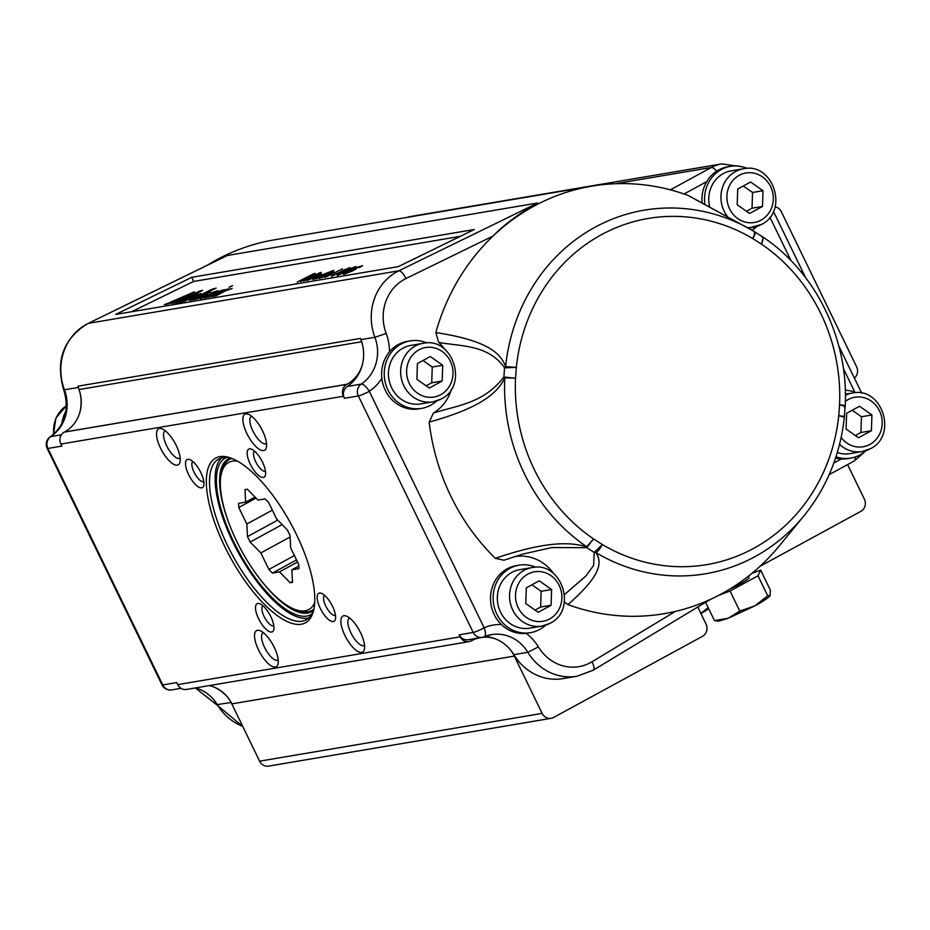 <?xml version="1.0" encoding="UTF-8"?>
<svg xmlns="http://www.w3.org/2000/svg" width="930" height="930" viewBox="0 0 930 930"><rect width="100%" height="100%" fill="white"/><g stroke="black" fill="none" stroke-linecap="round" stroke-linejoin="round"><path stroke-width="1.4" d="M60.892 444.052L61.88 446.086L47.918 448.446A9.126 1.07 154.1 0 1 47.163 448.376A9.126 9.126 0 0 1 50.29 436.809A9.126 3.267 56.2 0 1 50.79 436.612A38.793 35.77 -99.6 0 0 64.449 389.798L78.364 387.45A38.793 35.77 -99.6 0 1 78.969 389.554A34.236 31.562 -99.6 0 1 80.166 393.437A38.793 35.77 -99.6 0 1 79.689 412.932A34.236 31.562 -99.6 0 1 64.472 432.031L64.298 432.136A8.905 8.207 80.4 0 0 60.892 444.052L343.414 396.261A8.905 8.207 -99.6 0 1 346.82 384.357L347.006 384.253A34.236 31.562 80.4 0 0 362.223 365.153A38.793 35.77 -99.6 0 1 347.274 386.473A9.126 8.417 -99.6 0 0 344.402 398.307L358.352 395.948A9.126 1.07 154.1 0 0 369.291 391.298L484.135 627.797A9.126 3.453 66.7 0 1 484.263 636.771A9.126 3.453 66.7 0 1 483.949 636.864A9.126 8.417 80.4 0 1 482.17 637.387L468.22 639.747A9.126 8.417 -99.6 0 1 459.246 634.806L460.234 636.841A8.905 8.207 -99.6 0 0 468.987 641.665A8.905 8.207 -99.6 0 0 471.359 640.84L471.545 640.735A34.236 31.562 80.4 0 1 478.683 637.98M64.403 432.101L346.82 384.357M346.75 271.002L348.89 269.177L355.586 266.631L353.388 268.433L337.788 275.327C336.393 275.501 337.334 274.769 340.613 273.118L346.588 270.653M353.807 267.596L356.202 266.654M348.773 270.409L353.574 267.619L349.913 269.003L348.262 270.026L348.762 270.456M337.788 275.327L337.113 275.292M324.884 277.431L342.473 268.851L324.884 277.431M315.282 278.291L313.375 279.453C312.341 279.419 313.747 278.477 317.56 276.629L333.789 270.316L316.2 278.895L317.107 278.128L312.875 279.43M326.802 273.292L326.384 273.932M297.182 282.116L313.631 273.722L315.34 273.432L302.587 280.349L321.385 272.409L303.796 281L317.549 273.932L300.506 281.558L312.062 274.85L297.182 282.116M220.433 290.811L224.618 289.614L212.273 296.089L206.983 297.368L220.433 290.811M220.224 291.764L220.968 290.718M204.728 297.856L205.786 296.856L200.717 298.53L201.973 297.228L212.342 293.636L215.993 291.357L210.587 293.159L217.515 290.718L207.03 297.123L204.356 297.832M200.717 298.53L199.95 298.518M216.295 292.113L215.993 291.357M216.423 291.416L218.248 290.951M175.27 304.366L195.033 294.717L197.66 294.171L194.905 295.577L200.927 293.636M198.915 294.496L200.438 293.601C201.438 293.706 199.776 294.81 195.451 296.926L184.198 301.215M184.675 301.239L185.512 300.169L179.048 303.726M193.231 296.438L193.812 295.31M170.248 302.262L194.521 291.776L175.456 302.703L170.969 303.459L179.513 299.483L175.317 300.192L168.307 303.912L164.389 304.575L170.306 302.413M169.795 302.657L169.202 303.471M460.315 236.348L193.603 281.453L191.789 277.291L474.312 229.512L398.226 266.654L115.704 314.433L191.789 277.291M131.525 311.759L193.603 281.453M199.718 290.997L202.682 290.393L181.164 301.355L175.875 302.634L199.718 290.997L201.101 291.171M211.947 289.311L216.132 288.126L204.193 293.95L210.238 292.16L199.101 298.321L194.091 299.553L207.367 293.02L193.254 299.693L189.464 300.332L211.947 289.311M207.704 293.09L210.238 292.16M199.136 297.902L198.578 298.565M207.471 293.81L207.367 293.02M194.661 298.6L193.952 299.355M232.465 285.696L229.059 287.207L232.57 285.58M229.059 287.207L230.105 286.87M231.954 288.521L225.153 291.009L216.097 295.833L211.749 296.565L226.42 289.404L229.245 288.823L223.467 291.648L232.163 288.3M216.76 294.961L216.527 295.624M307.4 280.465C306.005 280.569 307.319 279.639 311.364 277.663L320.711 273.966C322.082 273.862 320.815 274.757 316.921 276.675L306.749 280.43M318.909 274.931L321.35 273.99M319.897 278.349C318.386 278.5 319.641 277.593 323.663 275.629L333.138 271.862C334.463 271.781 333.138 272.711 329.162 274.652L324.233 275.675L321.943 277.349L326.291 276.047L319.176 278.326M331.347 272.827L333.765 271.886M347.599 268.654L349.401 267.677C350.319 267.852 348.204 269.165 343.065 271.595L331.475 275.85L349.971 267.701M331.592 276.373L333.382 275.268M360.096 266.538L362.142 265.968L359.771 267.363L358.515 267.642L359.864 266.55L358.457 266.957L351.645 269.979L355.923 268.514C357.039 268.456 355.923 269.247 352.598 270.897L344.03 274.269C342.775 274.222 344.646 273.002 349.657 270.618L362.561 265.573M360.108 267.189L359.864 266.55M354.005 269.549L356.434 268.549M344.03 274.269L343.391 274.234M61.403 434.81L50.79 436.612A9.126 8.417 -99.6 0 0 47.209 441.866A9.126 8.417 -99.6 0 0 47.918 448.446L162.762 684.945A9.126 8.417 -99.6 0 0 167.4 689.397A9.126 8.417 -99.6 0 0 171.736 689.897A9.126 9.126 0 0 1 162.006 684.875A9.126 1.07 -25.9 0 0 162.762 684.945L176.712 682.585L177.711 684.631A8.905 8.207 80.4 0 0 186.453 689.444L468.987 641.665M209.204 685.596A34.236 31.562 -99.6 0 1 212.54 686.514A38.793 35.77 -99.6 0 1 227.792 697.442A34.236 31.562 -99.6 0 1 231.803 703.882L259.621 761.17A9.126 8.417 80.4 0 0 268.596 766.111L551.118 718.332A9.126 8.417 -99.6 0 1 542.144 713.391L514.325 656.103A34.236 31.562 80.4 0 0 510.314 649.663A38.793 35.77 -99.6 0 1 513.895 654.673A52.487 48.395 80.4 0 0 563.045 678.598L576.995 676.238L593.235 670.193L710.357 599.42M361.63 652.418A20.541 7.591 -118.6 0 0 364.397 649.175A20.541 7.591 -118.6 0 0 359.387 630.435A20.541 7.591 -118.6 0 0 346.355 616.067A20.541 7.591 -118.6 0 0 343.705 632.795A20.541 7.591 -118.6 0 0 361.63 652.418M275.315 667.008A20.541 7.591 -118.6 0 0 278.07 663.764A20.541 7.591 -118.6 0 0 273.06 645.036A20.541 7.591 -118.6 0 0 260.028 630.668A20.541 7.591 -118.6 0 0 257.378 647.396A20.541 7.591 -118.6 0 0 275.315 667.008M177.305 465.174A20.541 7.591 -118.6 0 0 180.06 461.931A20.541 7.591 -118.6 0 0 175.061 443.203A20.541 7.591 -118.6 0 0 162.029 428.835A20.541 7.591 -118.6 0 0 159.367 445.563A20.541 7.591 -118.6 0 0 177.305 465.174M263.632 450.585A20.541 7.591 -118.6 0 0 266.387 447.342A20.541 7.591 -118.6 0 0 261.377 428.602A20.541 7.591 -118.6 0 0 248.345 414.234A20.541 7.591 -118.6 0 0 245.694 430.962A20.541 7.591 -118.6 0 0 263.632 450.585M333.324 621.589A15.973 5.906 -118.6 0 0 335.463 619.066A15.973 5.906 -118.6 0 0 331.58 604.488A15.973 5.906 -118.6 0 0 321.443 593.317A15.973 5.906 -118.6 0 0 319.374 606.325A15.973 5.906 -118.6 0 0 333.324 621.589M271.665 632.016A15.973 5.906 -118.6 0 0 273.804 629.494A15.973 5.906 -118.6 0 0 269.909 614.916A15.973 5.906 -118.6 0 0 259.772 603.744A15.973 5.906 -118.6 0 0 257.715 616.753A15.973 5.906 -118.6 0 0 271.665 632.016M201.659 487.855A15.973 5.906 -118.6 0 0 203.798 485.332A15.973 5.906 -118.6 0 0 199.915 470.754A15.973 5.906 -118.6 0 0 189.778 459.583A15.973 5.906 -118.6 0 0 187.709 472.591A15.973 5.906 -118.6 0 0 201.659 487.855M263.318 477.416A15.973 5.906 -118.6 0 0 265.469 474.893A15.973 5.906 -118.6 0 0 261.574 460.327A15.973 5.906 -118.6 0 0 251.437 449.155A15.973 5.906 -118.6 0 0 249.368 462.164A15.973 5.906 -118.6 0 0 263.318 477.416M219.875 456.653A93.802 34.643 -118.6 0 0 224.723 546.503A93.802 34.643 -118.6 0 0 301.25 624.239A93.802 34.643 -118.6 0 0 313.84 609.429A93.802 34.643 -118.6 0 0 290.985 523.869A93.802 34.643 -118.6 0 0 231.465 458.281A93.802 34.643 -118.6 0 0 219.875 456.653M343.414 396.261L344.402 398.307M484.751 636.562A38.793 35.77 -99.6 0 1 495.062 638.724A34.236 31.562 80.4 0 0 482.577 637.306M360.933 339.648A38.793 35.77 -99.6 0 1 362.7 345.646A34.236 31.562 80.4 0 0 361.503 341.763A38.793 35.77 80.4 0 0 360.898 339.659L374.883 337.288A52.487 48.395 -99.6 0 1 398.784 270.828L88.35 323.338L227.362 255.483L537.796 202.972C519.114 213.493 504.188 224.514 493.051 236.034A216.806 199.869 80.4 0 0 435.845 332.556C490.494 340.926 501.096 354.725 505.618 366.618L516.324 367.385L504.572 367.838L503.886 376.987L515.522 378.243A9.126 0.814 -177.4 0 0 504.769 378.01C498.422 390.635 485.483 406.561 429.149 422.069A216.806 199.869 80.4 0 0 495.306 558.314C550.188 539.633 572.322 542.841 586.702 546.759L593.538 538.912L586.772 547.689L594.189 552.42L593.642 565.37L585.947 575.914L564.58 594.526M444.807 349.366A43.361 39.978 -99.6 0 0 438.716 342.438C461.675 346.518 488.297 344.6 504.572 367.838L505.618 366.618A184.373 169.958 -99.6 0 1 753.928 231.303L754.218 231.791C755.881 232.023 755.381 234.279 752.742 238.557A9.126 2.79 -59.3 0 0 753.928 231.303L687.735 195.288A216.806 199.869 80.4 0 0 684.062 193.986A216.806 199.869 80.4 0 0 591.678 186.174A216.806 199.869 80.4 0 0 493.051 236.034L405.922 278.558C403.504 273.536 401.121 270.967 398.784 270.828L537.796 202.972M207.355 265.19A216.806 199.869 -99.6 0 1 274.269 239.859L591.678 186.174M218.585 259.761L227.362 255.483M551.118 718.332A9.126 8.417 -99.6 0 0 553.559 717.483L702.534 636.294A9.126 8.417 -99.6 0 0 706.021 624.088L699.093 609.801A9.126 8.417 80.4 0 1 698.186 606.767M232.767 458.804A91.512 33.806 -118.6 0 0 218.631 459.071A91.512 33.806 -118.6 0 0 230.036 550.502A91.512 33.806 -118.6 0 0 302.122 621.194A91.512 33.806 -118.6 0 0 306.214 619.787A91.512 33.806 -118.6 0 0 314.108 608.046M308.818 617.915A91.512 33.806 61.4 0 1 307.714 618.148A91.512 33.806 61.4 0 1 237.627 551.269A91.512 33.806 61.4 0 1 221.619 457.909M226.432 457.49A89.234 32.957 -118.6 0 0 235.662 545.689A89.234 32.957 -118.6 0 0 306.714 616.102A89.234 32.957 -118.6 0 0 311.771 614.091M258.9 577.681A86.955 32.12 -118.6 0 0 307.586 613.056A86.955 32.12 -118.6 0 0 311.48 611.719A86.955 32.12 -118.6 0 0 313.398 610.417M230.396 458.118A86.955 32.12 -118.6 0 0 228.269 459.025A86.955 32.12 -118.6 0 0 228.373 521.66M231.71 458.467A86.037 31.783 -118.6 0 0 229.443 459.42A86.037 31.783 -118.6 0 0 221.747 471.684L221.177 474.381A83.758 30.934 61.4 0 1 237.522 461.175M314.689 602.779A83.758 30.934 61.4 0 1 294.729 609.348L297.298 610.336A86.037 31.783 -118.6 0 0 311.783 610.522A86.037 31.783 -118.6 0 0 313.817 609.127M294.729 609.348A83.758 30.934 61.4 0 1 241.591 550.781A83.758 30.934 61.4 0 1 221.177 474.381M282.15 524.613L250.158 542.062L247.496 536.575L246.822 524.043L238.789 507.489L238.568 503.339L245.66 502.154L244.985 489.61L247.334 489.215L258.017 500.084L265.096 498.899L268.642 502.491L276.663 519.045L287.358 529.902L290.021 535.378L290.683 547.921L298.716 564.475L298.937 568.625L291.857 569.811L292.52 582.354L290.183 582.75L292.485 581.494M250.158 542.062L260.842 552.92L268.875 569.474L272.409 573.066L279.488 571.88L290.183 582.75M291.857 569.811L298.797 566.033M245.66 502.154L255.029 497.039M256.052 498.085L238.789 507.489M246.822 524.043L272.351 510.128M247.496 536.575L277.721 520.114M260.842 552.92L290.102 536.982M268.875 569.474L294.392 555.559M296.507 559.93L272.409 573.066M279.488 571.88L297.542 562.046M265.48 471.185A11.416 4.22 61.4 0 1 265.062 471.312A11.416 4.22 61.4 0 1 256.145 462.629A11.416 4.22 61.4 0 1 254.553 451.155M203.81 481.612A11.416 4.22 61.4 0 1 203.403 481.74A11.416 4.22 61.4 0 1 194.486 473.056A11.416 4.22 61.4 0 1 192.894 461.582M273.815 625.785A11.416 4.22 61.4 0 1 273.408 625.913A11.416 4.22 61.4 0 1 264.492 617.229A11.416 4.22 61.4 0 1 262.899 605.756M335.474 615.358A11.416 4.22 61.4 0 1 335.067 615.486A11.416 4.22 61.4 0 1 326.151 606.802A11.416 4.22 61.4 0 1 324.558 595.328M266.503 443.459A15.519 5.731 61.4 0 1 266.247 443.622A15.519 5.731 61.4 0 1 265.55 443.866A15.519 5.731 61.4 0 1 253.32 431.869A15.519 5.731 61.4 0 1 251.391 416.373A15.519 5.731 61.4 0 1 251.681 416.245M180.188 458.048A15.519 5.731 61.4 0 1 179.92 458.223A15.519 5.731 61.4 0 1 179.223 458.467A15.519 5.731 61.4 0 1 167.005 446.47A15.519 5.731 61.4 0 1 165.063 430.974A15.519 5.731 61.4 0 1 165.354 430.846M278.186 659.882A15.519 5.731 61.4 0 1 277.919 660.056A15.519 5.731 61.4 0 1 277.233 660.3A15.519 5.731 61.4 0 1 265.004 648.303A15.519 5.731 61.4 0 1 263.074 632.807A15.519 5.731 61.4 0 1 263.364 632.679M364.514 645.292A15.519 5.731 61.4 0 1 364.246 645.455A15.519 5.731 61.4 0 1 363.56 645.699A15.519 5.731 61.4 0 1 351.331 633.714A15.519 5.731 61.4 0 1 349.401 618.206A15.519 5.731 61.4 0 1 349.68 618.078M66.007 410.99A34.236 31.562 80.4 0 0 61.845 423.813M78.969 389.554L361.503 341.763M775.05 206.832A9.126 8.417 -99.6 0 1 781.351 211.761L856.588 366.711A9.126 8.417 -99.6 0 1 854.379 378.057M760.019 566.3L860.878 511.337A9.126 8.417 -99.6 0 0 864.365 499.119L847.602 464.593M729.969 588.969A18.263 2.139 -25.9 0 0 749.115 577.356L748.499 576.1M495.062 638.724A38.793 35.77 -99.6 0 1 510.314 649.663M459.246 634.806L473.196 632.447A9.126 1.07 -25.9 0 0 484.135 627.797A47.93 44.175 80.4 0 1 501.328 624.472A34.236 31.562 80.4 0 0 526.206 633.342A34.236 31.562 80.4 0 0 527.845 633.109L530.46 632.667A34.236 31.562 -99.6 0 1 503.944 624.03A34.236 31.562 -99.6 0 1 494.249 588.981A34.236 31.562 -99.6 0 1 519.045 565.161A34.236 31.562 -99.6 0 1 535.808 567.242M410.142 340.892L407.526 341.333A34.236 31.562 80.4 0 0 389.507 351.819A34.236 31.562 80.4 0 0 381.846 378.405A34.236 31.562 80.4 0 0 418.942 408.84L421.557 408.398A34.236 31.562 -99.6 0 1 387.915 389.868A34.236 31.562 -99.6 0 1 392.123 351.377A34.236 31.562 -99.6 0 1 410.142 340.892A34.236 31.562 -99.6 0 1 426.905 342.972M519.045 565.161L516.429 565.603A34.236 31.562 80.4 0 0 491.633 589.422A34.236 31.562 80.4 0 0 501.328 624.472M593.235 670.193L592.782 670.356C594.654 669.53 594.398 666.671 592.003 661.788L675.331 611.429A216.806 199.869 -99.6 0 0 779.398 545.782L803.822 515.987A184.373 169.958 -99.6 0 1 595.956 552.653L594.189 552.42L602.338 544.527A9.126 2.79 120.7 0 1 595.956 552.653C601.477 561.418 603.384 573.601 567.939 604.605A216.806 199.869 80.4 0 0 675.331 611.429L675.738 611.336M567.939 604.605L564.382 602.094M514.023 556.756A43.361 39.978 -99.6 0 1 553.71 573.636M522.288 554.234L503.921 560.232L495.306 558.314M429.149 422.069L433.438 413.025A43.361 39.978 -99.6 0 0 451.515 388.996M438.716 342.438L435.845 332.556M436.705 400.923A34.236 31.562 -99.6 0 1 421.557 408.398M423.115 343.321C453.026 336.532 468.871 385.892 441.134 399.017L433.008 401.83A29.667 27.354 80.4 0 1 402.167 381.556A29.667 27.354 80.4 0 1 415.187 346.076A29.667 27.354 -99.6 0 1 423.115 343.321L410.897 345.39A29.667 27.354 80.4 0 0 402.981 348.134A29.667 27.354 80.4 0 0 389.961 383.625A29.667 27.354 80.4 0 0 420.802 403.899L433.008 401.83A29.667 27.354 80.4 0 0 440.925 399.086M417.407 363.56L416.896 379.312L429.288 388.031L442.192 380.998L442.703 365.246L430.311 356.539L417.407 363.56M422.999 360.515L432.241 367.025L442.703 365.246M432.241 367.025L431.729 382.765L442.192 380.998M431.729 382.765L426.138 385.811M389.507 351.819A47.93 44.175 80.4 0 0 386.171 333.463L374.883 337.288A38.793 35.77 -99.6 0 1 361.224 384.113A9.126 3.267 56.2 0 1 369.291 391.298A47.93 44.175 80.4 0 0 381.846 378.405M362.7 345.646A38.793 35.77 -99.6 0 1 362.223 365.153M687.735 195.288L689.014 195.893M835.605 457.955A34.236 31.562 80.4 0 0 841.371 458.909A34.236 31.562 80.4 0 0 848.148 458.56L850.764 458.118A34.236 31.562 -99.6 0 1 843.987 458.467A34.236 31.562 -99.6 0 1 835.977 456.816M704.917 204.612A34.236 31.562 -99.6 0 1 730.445 166.342L727.83 166.784A34.236 31.562 80.4 0 0 706.73 181.629A34.236 31.562 80.4 0 0 702.069 203.077M757.02 226.374A34.236 31.562 -99.6 0 1 751.952 230.14M730.445 166.342A34.236 31.562 -99.6 0 1 747.209 168.423M545.608 625.192A34.236 31.562 -99.6 0 1 530.46 632.667M532.007 567.591C561.929 560.813 577.774 610.161 550.037 623.286L541.911 626.099A29.667 27.354 80.4 0 1 511.07 605.837A29.667 27.354 80.4 0 1 524.09 570.346A29.667 27.354 -99.6 0 1 532.007 567.591L519.8 569.66A29.667 27.354 80.4 0 0 511.884 572.403A29.667 27.354 80.4 0 0 498.852 607.894A29.667 27.354 80.4 0 0 529.693 628.169L541.911 626.099A29.667 27.354 80.4 0 0 549.828 623.356M526.31 587.841L525.799 603.582L538.191 612.3L551.095 605.267L551.606 589.527L539.214 580.808L526.31 587.841M531.902 584.796L541.144 591.294L551.606 589.527M541.144 591.294L540.632 607.046L551.095 605.267M540.632 607.046L535.041 610.092M844.533 407.224C845.916 406.736 844.254 405.945 839.569 404.841A175.538 161.82 -99.6 0 0 761.554 244.172C763.379 239.37 763.402 236.825 761.635 236.522L763.205 237.22L761.554 244.172L752.742 238.557A175.538 161.82 -99.6 0 0 516.324 367.385L515.522 378.243A175.538 161.82 -99.6 0 0 593.538 538.912L602.338 544.527A175.538 161.82 -99.6 0 0 838.755 415.687L844.347 417.221A9.126 9.126 0 0 0 844.394 416.152L845.079 406.91A9.126 9.126 0 0 0 845.196 405.84A9.126 0.814 2.6 0 0 839.569 404.841L838.755 415.687L843.847 416.361M522.544 554.152L551.688 547.561L586.772 547.689L586.702 546.759A184.373 169.958 -99.6 0 1 504.769 378.01L503.886 376.987C483.925 403.202 457.258 405.48 433.438 413.025M845.289 390.228A34.236 31.562 -99.6 0 1 856.112 392.693M865.911 450.643A34.236 31.562 -99.6 0 1 850.764 458.118M837.314 452.538A29.667 27.354 80.4 0 0 850.008 453.619L862.215 451.55A29.667 27.354 80.4 0 0 870.131 448.806M846.614 413.292L846.102 429.032L858.495 437.751L871.398 430.718L871.91 414.978L859.518 406.259L846.614 413.292M852.206 410.246L861.447 416.745L871.91 414.978M861.447 416.745L860.936 432.497L871.398 430.718M860.936 432.497L855.344 435.542M727.551 216.702A29.667 27.354 80.4 0 1 735.49 171.527A29.667 27.354 -99.6 0 1 743.419 168.772L731.213 170.841A29.667 27.354 80.4 0 0 723.284 173.584A29.667 27.354 80.4 0 0 709.73 207.192M737.711 189.011L737.211 204.763L749.592 213.482L762.495 206.448L763.007 190.697L750.615 181.989L737.711 189.011M743.303 185.965L752.544 192.475L763.007 190.697M752.544 192.475L752.033 208.215L762.495 206.448M752.033 208.215L746.441 211.261M708.149 607.592L700.86 613.451M700.929 613.579A29.667 3.476 -25.9 0 0 708.695 608.72M751.835 573.415L760.635 570.09L757.996 575.798L730.05 591.027L718.902 595.223M760.635 570.09L770.377 590.155L770.052 595.653A29.667 3.476 -25.9 0 1 770.017 595.712L770.052 595.653M770.214 595.374L767.738 595.851L757.996 575.798M767.738 595.851L754.916 605.837A29.667 3.476 -25.9 0 0 770.017 595.712M717.762 621.077A29.667 3.476 -25.9 0 0 719.367 620.949L728.283 618.217L754.916 605.837L739.78 611.091L728.283 618.217L714.473 620.624L717.762 621.077M730.05 591.027L739.78 611.091M705.579 602.303L714.473 620.624L719.367 620.949M80.166 393.437A34.236 31.562 -99.6 0 1 79.689 412.932M212.54 686.514A34.236 31.562 -99.6 0 1 227.792 697.442M189.371 294.357L191.801 293.287M172.736 303.226L173.864 302.483M174.05 302.901L174.759 302.099M174.945 302.517L175.293 301.832M175.479 302.238L179.513 299.483M166.586 304.203L168.714 303.413M179.537 299.541L189.243 294.078L176.758 299.553L180.513 298.925L189.243 294.078M179.85 301.134L177.804 301.913M194.451 295.507L195.033 294.717M195.219 295.124L196.207 294.926M184.861 301.657L185.686 300.588M185.547 300.25L186.686 299.693M193.254 296.484L193.986 295.728M198.288 295.473L199.067 294.845L198.555 294.415L186.012 300.529L198.555 294.415M212.796 289.404L213.168 288.719M213.354 289.137L214.551 288.893M203.507 294.392L204.193 293.95M195.916 299.297L197.869 298.112M191.313 300.076L193.428 298.797M204.914 298.263L205.786 296.856M200.903 298.949L201.973 297.228M211.191 294.38L212.121 294.147M211.122 293.403L211.877 293.066M217.701 291.137L218.434 291.369M205.902 297.147L206.879 296.74M209.111 295.217L202.263 297.879L209.262 295.542M221.317 290.881L221.654 290.207M221.84 290.625L223.037 290.381M209.145 297.065L210.912 295.903M226.095 290.067L226.42 289.404M226.606 289.823L227.652 289.602M230.477 289.172L231.419 288.858M213.842 296.263L215.342 295.252M215.528 295.67L216.26 295.81M312.12 274.966L313.631 273.722M317.63 274.118L319.688 272.699M301.274 281.209L302.645 280.476M307.191 280.488L309.167 279.291M319.106 275.559L318.676 274.955L312.399 277.489L309.434 279.465L318.676 274.955M324.93 273.92L326.639 273.42M324.954 274.629L324.698 273.943L315.491 278.442L324.698 273.943M319.618 278.384L321.641 277.152M324.803 275.571L326.349 274.862M331.417 273.513L331.103 272.85L326.267 274.675L329.208 274.629M329.697 274.397L331.103 272.85M326.267 274.675L329.569 274.118M347.797 269.189L345.077 269.433L333.614 275.385L347.355 268.665M346.785 271.095L349.075 269.595M337.578 275.35L339.473 274.199M347.111 271.572L346.565 271.037L339.822 274.327L346.565 271.037M343.833 274.292L345.6 273.188M354.156 270.107L353.598 269.549L348.297 271.606L345.972 273.292L353.598 269.549M64.472 432.031L347.006 384.253M513.895 654.673L527.845 652.314A38.793 35.77 80.4 0 0 491.528 634.62L484.263 636.771A9.126 9.126 0 0 1 482.17 637.387A9.126 8.417 80.4 0 1 477.834 636.887A9.126 8.417 80.4 0 1 473.196 632.447L358.352 395.948A9.126 8.417 80.4 0 1 357.643 389.368A9.126 8.417 80.4 0 1 361.224 384.113L347.274 386.473M177.711 684.631L460.234 636.841M742.559 166.83L721.715 163.889A38.793 35.77 80.4 0 0 711.357 167.481L615.276 183.733M407.038 217.399A38.793 35.77 -99.6 0 1 411.281 216.388L721.715 163.889M670.356 189.825L711.357 167.481A9.126 3.371 -118.6 0 1 716.519 171.26M231.372 702.452L216.632 704.696L195.312 687.944M242.684 726.307A52.487 48.395 80.4 0 1 217.411 704.812A38.793 35.77 80.4 0 0 195.602 687.898M222.921 257.587L88.35 323.338A52.487 48.395 -99.6 0 0 64.449 389.798L63.705 389.775C55.277 360.642 63.368 338.532 87.99 323.442L87.664 323.675M53.789 434.112A29.667 27.354 -99.6 0 1 66.448 405.771M78.364 387.45L77.946 386.183L360.48 338.404L360.898 339.659M592.003 661.788A43.361 39.978 -99.6 0 1 538.365 646.885L527.845 652.314A52.487 48.395 80.4 0 0 576.995 676.238M491.528 634.62A38.793 35.77 80.4 0 0 484.518 636.632M538.365 646.885A47.93 44.175 80.4 0 0 526.206 633.342M386.171 333.463A43.361 39.978 -99.6 0 1 405.922 278.558M418.907 349.854A25.098 23.145 -99.6 0 1 450.283 361.119A25.098 23.145 -99.6 0 1 440.692 394.715A25.098 23.145 -99.6 0 1 409.316 383.451A25.098 23.145 -99.6 0 1 418.907 349.854M684.062 193.986L706.73 181.629M833.85 463L841.371 458.909M854.856 392.181L843.382 368.547M790.988 260.644L769.901 217.225M853.914 461.071A9.126 3.371 -118.6 0 0 854.333 460.931A9.126 3.371 -118.6 0 0 855.077 457.049M527.81 574.124A25.098 23.145 -99.6 0 1 559.186 585.389A25.098 23.145 -99.6 0 1 549.595 618.985A25.098 23.145 -99.6 0 1 518.219 607.72A25.098 23.145 -99.6 0 1 527.81 574.124M839.558 444.377A29.667 27.354 80.4 0 0 862.215 451.55L870.341 448.737C898.078 435.612 882.233 386.264 852.322 393.041A29.667 27.354 -99.6 0 0 845.393 395.273M845.347 401.365A25.098 23.145 -99.6 0 1 848.114 399.575A25.098 23.145 -99.6 0 1 879.489 410.839A25.098 23.145 -99.6 0 1 869.899 444.435A25.098 23.145 -99.6 0 1 841.15 437.484M747.522 227.583A29.667 27.354 80.4 0 0 753.312 227.28A29.667 27.354 80.4 0 0 761.228 224.537M739.222 175.305A25.098 23.145 -99.6 0 1 770.586 186.57A25.098 23.145 -99.6 0 1 760.996 220.166A25.098 23.145 -99.6 0 1 729.62 208.901A25.098 23.145 -99.6 0 1 739.222 175.305M259.621 761.17L542.144 713.391M231.803 703.882L514.325 656.103M406.945 217.411L411.281 216.388M171.736 689.897L180.99 688.328M242.8 726.528L216.632 704.696M231.372 458.374L229.443 459.42M313.712 609.464L311.783 610.522M162.006 684.875L47.163 448.376M50.29 436.809C65.135 425.254 69.611 409.584 63.705 389.775M53.463 434.391L55.928 417.942L66.448 405.713M861.715 393.181L838.802 345.983M805.659 277.733L773.435 211.366M829.176 474.637L854.333 460.931L866.121 450.573M803.822 515.987C826.7 487.68 840.209 454.758 844.347 417.221M845.196 405.84C848.799 339.903 816.156 272.618 763.205 237.22A9.126 9.126 0 0 0 762.205 236.627L754.869 231.954A9.126 9.126 0 0 0 753.928 231.303L688.909 195.835M845.382 394.215L852.322 393.041M748.429 228.106L761.438 224.467C789.186 211.343 773.33 161.983 743.419 168.772"/></g></svg>
